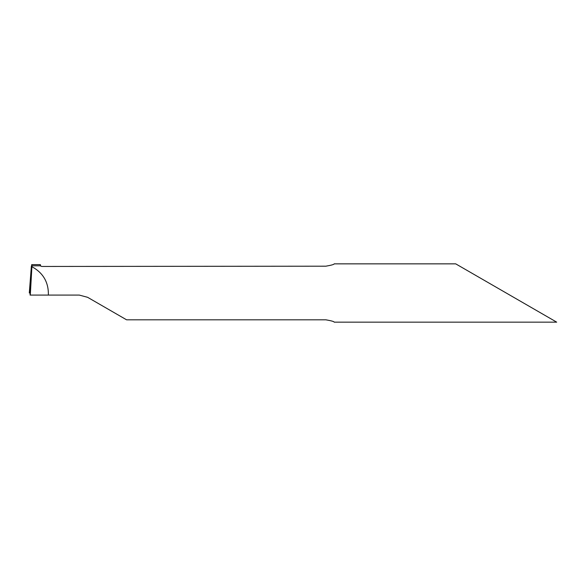 <?xml version="1.0" encoding="UTF-8"?>
<svg xmlns="http://www.w3.org/2000/svg" width="586" height="586" viewBox="0 0 586 586"><rect width="100%" height="100%" fill="white"/><g stroke="black" fill="none" stroke-linecap="round" stroke-linejoin="round"><path stroke-width="0.88" d="M455.703 263.846L334.174 263.846C334.291 264.418 331.515 265.202 325.853 266.19L41.716 266.454L40.28 265.81L31.893 265.81L31.9 266.711C43.152 272.827 48.645 282.284 48.382 295.08L79.278 295.08L87.614 297.314L126.576 319.81L325.853 319.81C331.508 320.798 334.284 321.582 334.174 322.154L556.7 322.154L455.703 263.846L556.7 322.154M40.581 266.022L40.361 264.63L40.28 265.81M40.361 264.63L31.725 264.63L30.076 295.08L48.382 295.08M31.893 265.81L31.725 264.63M29.908 293L31.388 266.022L29.3 293L29.908 293L29.3 293M30.296 295.08L31.9 266.711"/></g></svg>
